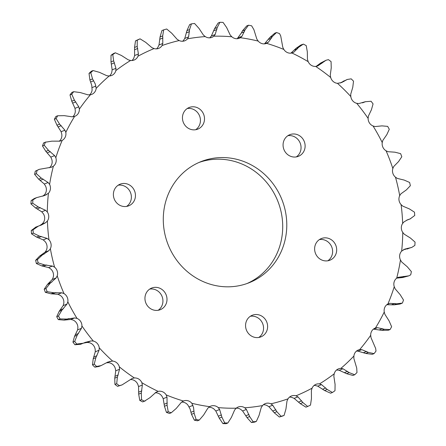 <?xml version="1.0" encoding="UTF-8"?>
<svg xmlns="http://www.w3.org/2000/svg" width="446" height="446" viewBox="0 0 446 446"><rect width="100%" height="100%" fill="white"/><g stroke="black" fill="none" stroke-linecap="round" stroke-linejoin="round"><path stroke-width="0.67" d="M113.914 198.069A11.641 10.933 68.3 0 0 128.721 205.823A11.641 10.933 68.3 0 0 134.921 191.942A11.641 10.933 68.3 0 0 120.113 184.187A11.641 10.933 68.3 0 0 113.914 198.069M126.597 206.414A11.641 10.933 68.3 0 0 130.851 193.558A11.641 10.933 68.3 0 0 118.168 185.213M145.474 301.936A11.641 10.933 68.3 0 0 160.276 309.691A11.641 10.933 68.3 0 0 166.475 295.81A11.641 10.933 68.3 0 0 151.673 288.055A11.641 10.933 68.3 0 0 145.474 301.936M158.157 310.282A11.641 10.933 68.3 0 0 162.405 297.426A11.641 10.933 68.3 0 0 149.722 289.08M246.092 329.126A11.641 10.933 68.3 0 0 260.893 336.881A11.641 10.933 68.3 0 0 267.093 322.999A11.641 10.933 68.3 0 0 252.291 315.244A11.641 10.933 68.3 0 0 246.092 329.126M258.775 337.466A11.641 10.933 68.3 0 0 263.023 324.616A11.641 10.933 68.3 0 0 250.34 316.27M315.149 252.442A11.641 10.933 68.3 0 0 329.956 260.196A11.641 10.933 68.3 0 0 336.156 246.315A11.641 10.933 68.3 0 0 321.349 238.56A11.641 10.933 68.3 0 0 315.149 252.442M327.832 260.787A11.641 10.933 68.3 0 0 332.086 247.931A11.641 10.933 68.3 0 0 319.403 239.586M283.595 148.574A11.641 10.933 68.3 0 0 298.396 156.329A11.641 10.933 68.3 0 0 304.596 142.447A11.641 10.933 68.3 0 0 289.794 134.692A11.641 10.933 68.3 0 0 283.595 148.574M296.278 156.92A11.641 10.933 68.3 0 0 300.526 144.064A11.641 10.933 68.3 0 0 287.843 135.718M182.977 121.384A11.641 10.933 68.3 0 0 197.779 129.139A11.641 10.933 68.3 0 0 203.978 115.258A11.641 10.933 68.3 0 0 189.176 107.503A11.641 10.933 68.3 0 0 182.977 121.384M195.66 129.73A11.641 10.933 68.3 0 0 199.908 116.874A11.641 10.933 68.3 0 0 187.225 108.534M166.258 239.335A65.166 61.197 68.3 0 0 249.119 282.742A65.166 61.197 68.3 0 0 283.812 205.043A65.166 61.197 68.3 0 0 200.951 161.642A65.166 61.197 68.3 0 0 166.258 239.335M247.067 283.511A65.166 61.197 68.3 0 0 279.742 206.665A65.166 61.197 68.3 0 0 198.933 162.489M93.337 341.056A187.554 176.131 -111.7 0 1 81.947 325.981A7.744 7.27 68.3 0 0 81.59 323.501A7.744 7.27 68.3 0 0 77.019 318.399A187.554 176.131 -111.7 0 1 67.831 301.808A7.744 7.27 68.3 0 0 67.575 298.19A7.744 7.27 68.3 0 0 64.007 293.591A187.554 176.131 -111.7 0 1 57.227 275.862A7.744 7.27 68.3 0 0 57.227 271.14A7.744 7.27 68.3 0 0 54.59 267.193A187.554 176.131 -111.7 0 1 50.37 248.712A7.744 7.27 68.3 0 0 50.788 242.947A7.744 7.27 68.3 0 0 48.982 239.786A187.554 176.131 -111.7 0 1 47.415 220.971A7.744 7.27 68.3 0 0 48.397 214.247A7.744 7.27 68.3 0 0 47.309 211.984A187.554 176.131 -111.7 0 1 48.43 193.257A7.744 7.27 68.3 0 0 50.108 185.681A7.744 7.27 68.3 0 0 49.606 184.41A187.554 176.131 -111.7 0 1 53.392 166.191A7.744 7.27 68.3 0 0 55.884 157.884A7.744 7.27 68.3 0 0 55.822 157.683A187.554 176.131 -111.7 0 1 62.184 140.373A7.744 7.27 68.3 0 0 65.813 132.401A187.554 176.131 -111.7 0 1 74.616 116.389A7.744 7.27 68.3 0 0 74.895 116.283A7.744 7.27 68.3 0 0 79.366 109.119A187.554 176.131 -111.7 0 1 90.41 94.764A7.744 7.27 68.3 0 0 91.742 94.385A7.744 7.27 68.3 0 0 96.169 88.364A187.554 176.131 -111.7 0 1 109.209 75.982A7.744 7.27 68.3 0 0 111.628 75.497A7.744 7.27 68.3 0 0 115.854 70.596A187.554 176.131 -111.7 0 1 130.594 60.472A7.744 7.27 68.3 0 0 134.107 60.054A7.744 7.27 68.3 0 0 137.976 56.218A187.554 176.131 -111.7 0 1 154.087 48.569A7.744 7.27 68.3 0 0 158.687 48.391A7.744 7.27 68.3 0 0 162.043 45.548A187.554 176.131 -111.7 0 1 179.169 40.553A7.744 7.27 68.3 0 0 184.811 40.77A7.744 7.27 68.3 0 0 187.521 38.819A187.554 176.131 -111.7 0 1 205.277 36.589A7.744 7.27 68.3 0 0 211.895 37.364A7.744 7.27 68.3 0 0 213.829 36.193A187.554 176.131 -111.7 0 1 231.82 36.767A7.744 7.27 68.3 0 0 239.34 38.244A7.744 7.27 68.3 0 0 240.394 37.715A187.554 176.131 -111.7 0 1 258.217 41.093A7.744 7.27 68.3 0 0 266.53 43.396A7.744 7.27 68.3 0 0 266.613 43.362A187.554 176.131 -111.7 0 1 283.868 49.461A7.744 7.27 68.3 0 0 291.907 53.002A187.554 176.131 -111.7 0 1 308.208 61.693A7.744 7.27 68.3 0 0 315.701 66.426A187.554 176.131 -111.7 0 1 330.692 77.504A7.744 7.27 68.3 0 0 337.471 83.324A187.554 176.131 -111.7 0 1 350.812 96.548A7.744 7.27 68.3 0 0 356.733 103.327A187.554 176.131 -111.7 0 1 368.123 118.402A7.744 7.27 68.3 0 0 373.051 125.984A187.554 176.131 -111.7 0 1 382.239 142.575A7.744 7.27 68.3 0 0 386.063 150.787A187.554 176.131 -111.7 0 1 392.842 168.521A7.744 7.27 68.3 0 0 395.479 177.19A187.554 176.131 -111.7 0 1 399.7 195.671A7.744 7.27 68.3 0 0 401.082 204.597A187.554 176.131 -111.7 0 1 402.654 223.413A7.744 7.27 68.3 0 0 402.76 232.399A187.554 176.131 -111.7 0 1 401.64 251.126A7.744 7.27 68.3 0 0 400.463 259.968A187.554 176.131 -111.7 0 1 396.678 278.192A7.744 7.27 68.3 0 0 394.247 286.694A187.554 176.131 -111.7 0 1 387.886 304.005A7.744 7.27 68.3 0 0 384.257 311.983A187.554 176.131 -111.7 0 1 375.454 327.994A7.744 7.27 68.3 0 0 375.175 328.1A7.744 7.27 68.3 0 0 370.704 335.264A187.554 176.131 -111.7 0 1 359.66 349.619A7.744 7.27 68.3 0 0 358.328 349.998A7.744 7.27 68.3 0 0 353.901 356.019A187.554 176.131 -111.7 0 1 340.861 368.396A7.744 7.27 68.3 0 0 338.442 368.881A7.744 7.27 68.3 0 0 334.216 373.787A187.554 176.131 -111.7 0 1 319.475 383.911A7.744 7.27 68.3 0 0 315.963 384.329A7.744 7.27 68.3 0 0 312.094 388.165A187.554 176.131 -111.7 0 1 295.982 395.808A7.744 7.27 68.3 0 0 291.383 395.992A7.744 7.27 68.3 0 0 288.027 398.835A187.554 176.131 -111.7 0 1 270.9 403.831A7.744 7.27 68.3 0 0 265.259 403.613A7.744 7.27 68.3 0 0 262.549 405.559A187.554 176.131 -111.7 0 1 244.793 407.795A7.744 7.27 68.3 0 0 238.175 407.02A7.744 7.27 68.3 0 0 236.235 408.19L234.635 409.986L231.402 417.4L227.839 423.003A202.038 189.734 -111.7 0 1 224.684 422.897L221.868 417.094L219.616 409.5L218.25 407.611A7.744 7.27 68.3 0 0 210.729 406.139A7.744 7.27 68.3 0 0 209.676 406.668L207.83 408.202L203.588 415.075L199.267 420.093A202.038 189.734 -111.7 0 1 196.134 419.496L194.138 413.286L193.558 407.527L191.852 403.29A7.744 7.27 68.3 0 0 183.54 400.982A7.744 7.27 68.3 0 0 183.457 401.021L181.41 402.259L176.237 408.447L171.242 412.773A202.038 189.734 -111.7 0 1 168.214 411.703L167.088 405.213L167.005 397.169L166.196 394.916A7.744 7.27 68.3 0 0 158.163 391.376L155.961 392.302L149.956 397.665L144.393 401.205A202.038 189.734 -111.7 0 1 141.533 399.683L141.315 393.06L142.346 385.049L141.861 382.69A7.744 7.27 68.3 0 0 134.369 377.957L132.049 378.543L122.031 384.92L119.322 385.651A202.038 189.734 -111.7 0 1 116.69 383.705L117.393 377.099L119.534 369.288L119.377 366.88A7.744 7.27 68.3 0 0 119.322 366.679A7.744 7.27 68.3 0 0 112.598 361.059L107.804 362.08L101.119 365.586L96.587 366.456A202.038 189.734 -111.7 0 1 94.24 364.131L95.862 357.681L99.073 350.249L99.257 347.83A7.744 7.27 68.3 0 0 98.967 346.497A7.744 7.27 68.3 0 0 93.337 341.056L90.939 340.939L85.286 342.383L80.458 344.34M208.795 407.282A7.744 7.27 68.3 0 1 214.18 409.233L215.819 411.011L219.231 418.147L222.922 423.6L224.684 422.897M181.567 402.13A7.744 7.27 68.3 0 1 187.783 404.907L190.068 408.915L191.501 414.334L194.378 420.199L196.134 419.496M171.242 412.773L169.486 413.47A202.038 189.734 -111.7 0 1 166.453 412.399L164.451 406.267L163.208 398.674L162.132 396.539A7.744 7.27 68.3 0 0 155.136 392.831M144.393 401.205L142.636 401.907A202.038 189.734 -111.7 0 1 139.776 400.38L138.678 394.108L138.55 386.554L137.792 384.307A7.744 7.27 68.3 0 0 130.299 379.574M110.212 361.293L106.416 362.804L108.529 362.676A7.744 7.27 68.3 0 1 115.252 368.296A7.744 7.27 68.3 0 1 115.308 368.496L115.737 370.799L114.756 378.147L114.934 384.402L116.69 383.705M83.452 343.141L87.143 342.444L89.267 342.673A7.744 7.27 68.3 0 1 94.898 348.12A7.744 7.27 68.3 0 1 95.188 349.452L95.282 351.76L93.225 358.729L92.484 364.834L94.24 364.131M77.019 318.399L74.655 317.931L66.694 319.074L60.087 318.923L58.326 319.626L64.057 320.122L70.858 319.436L72.949 320.016A7.744 7.27 68.3 0 1 77.52 325.117A7.744 7.27 68.3 0 1 77.877 327.598L77.632 329.856L74.56 336.29L72.932 342.099L74.688 341.396L77.203 335.241L81.423 328.351L81.947 325.981M64.007 293.591L61.726 292.788L53.671 292.76L47.137 291.656L45.381 292.353L51.034 293.808L57.935 294.293L59.937 295.213A7.744 7.27 68.3 0 1 63.505 299.812A7.744 7.27 68.3 0 1 63.761 303.425L63.187 305.588L59.184 311.33L56.714 316.71L58.471 316.013L61.827 310.282L66.984 304.077L67.831 301.808M54.59 267.193L52.444 266.067L44.461 264.879L38.139 262.845L36.382 263.541L41.824 265.928L48.653 267.572L50.521 268.81A7.744 7.27 68.3 0 1 53.163 272.757A7.744 7.27 68.3 0 1 53.158 277.479L52.271 279.486L47.443 284.414L44.193 289.242L45.949 288.54L50.08 283.361L56.068 277.981L57.227 275.862M48.982 239.786L47.014 238.365L39.27 236.045L33.288 233.13L31.532 233.832L36.633 237.099L43.223 239.876L44.918 241.403A7.744 7.27 68.3 0 1 46.718 244.57A7.744 7.27 68.3 0 1 46.3 250.329L45.13 252.146L39.588 256.132L35.641 260.297L37.397 259.6L42.225 255.084L48.921 250.635L50.37 248.712M47.309 211.984L45.559 210.306L38.211 206.911L32.697 203.186L30.941 203.889L35.574 207.964L41.768 211.817L43.24 213.601A7.744 7.27 68.3 0 1 44.332 215.87A7.744 7.27 68.3 0 1 43.346 222.587L41.913 224.165L39.51 225.704M49.606 184.41L48.112 182.514L41.311 178.127L36.377 173.678L34.621 174.375L38.674 179.175L44.316 184.02L45.537 186.032A7.744 7.27 68.3 0 1 46.038 187.298A7.744 7.27 68.3 0 1 44.36 194.874L42.704 196.179M55.822 157.683L54.613 155.609L48.497 150.33L44.243 145.262L42.487 145.959L45.86 151.378L50.816 157.115L51.753 159.306A7.744 7.27 68.3 0 1 51.814 159.501A7.744 7.27 68.3 0 1 49.322 167.808M65.813 132.401L64.915 130.193L59.613 124.15L56.124 118.575A202.038 189.734 -111.7 0 1 57.668 115.765L64.274 115.659L72.263 116.824L74.616 116.389M56.124 118.575L54.367 119.272L56.971 125.198L61.119 131.698L61.743 134.017A7.744 7.27 68.3 0 1 59.195 141.276M79.366 109.119L78.791 106.834L74.404 100.16L71.75 94.212A202.038 189.734 -111.7 0 1 73.69 91.692L80.258 92.551L88.013 94.847L90.41 94.764M71.75 94.212L69.994 94.914L71.767 101.209L74.995 108.339L75.296 110.736A7.744 7.27 68.3 0 1 72.681 116.796M96.169 88.364L95.249 83.959L92.545 78.903L90.778 72.72A202.038 189.734 -111.7 0 1 93.063 70.546L99.458 72.341L106.817 75.714L109.209 75.982M90.778 72.72L89.022 73.417L89.908 79.951L91.759 85.348L92.099 89.981A7.744 7.27 68.3 0 1 89.551 94.875M115.854 70.596L115.954 68.31L113.635 60.857L112.777 54.574A202.038 189.734 -111.7 0 1 115.363 52.801L121.446 55.488L128.258 59.853L130.594 60.472M112.777 54.574L111.021 55.276L110.998 61.905L112.158 69.816L111.784 72.213A7.744 7.27 68.3 0 1 109.46 75.976M213.829 36.193L215.156 34.509L217.235 27.546L219.917 22.3A202.038 189.734 -111.7 0 1 223.078 22.4L226.646 27.529L230.181 34.989L231.82 36.767M240.394 37.715L241.961 36.293L245.049 29.876L248.489 25.21A202.038 189.734 -111.7 0 1 251.622 25.801L253.885 29.626L256.84 39.114L258.217 41.093M266.613 43.362L268.38 42.231L272.406 36.5L276.514 32.53A202.038 189.734 -111.7 0 1 279.547 33.601L280.718 35.953L282.792 47.326L283.868 49.461M291.907 53.002L293.836 52.188L298.681 47.287L303.364 44.093A202.038 189.734 -111.7 0 1 306.224 45.62L307.322 51.892L307.45 59.446L308.208 61.693M384.257 311.983L384.881 314.302L389.029 320.802L391.633 326.728A202.038 189.734 -111.7 0 1 390.088 329.538L384.363 329.287L377.533 327.671L375.454 327.994M370.704 335.264L371.005 337.661L375.66 348.454L376.006 351.086A202.038 189.734 -111.7 0 1 374.066 353.611L368.379 352.401L361.784 349.647L359.66 349.619M353.901 356.019L353.862 358.445L356.728 368.112L356.978 372.583A202.038 189.734 -111.7 0 1 354.693 374.757L349.179 372.605L342.98 368.775L340.861 368.396M334.216 373.787L333.842 376.184L335.085 384.441L334.979 390.724A202.038 189.734 -111.7 0 1 332.393 392.502L327.191 389.458L321.533 384.636L319.475 383.911M288.027 398.835L286.995 401.026L285.942 409.038L284.085 415.427L282.329 416.129A202.038 189.734 -111.7 0 1 279.319 417.004L274.229 412.734L268.905 406.707L266.831 405.447A7.744 7.27 68.3 0 0 263.357 404.756M262.549 405.559L261.222 407.577L259.059 415.377L256.327 421.437L254.566 422.133A202.038 189.734 -111.7 0 1 251.449 422.524L247.012 417.607L242.602 410.95L240.723 409.411A7.744 7.27 68.3 0 0 236.274 408.162M131.944 60.528A7.744 7.27 68.3 0 0 133.906 57.835L134.614 55.516L138.411 54.011L137.19 46.417L137.256 40.185A202.038 189.734 -111.7 0 1 140.083 38.847L145.73 42.364L151.863 47.622L154.087 48.569M156.518 48.865A7.744 7.27 68.3 0 0 157.973 47.164L159.005 44.974L162.796 43.463L162.695 35.914L163.671 29.871A202.038 189.734 -111.7 0 1 166.681 28.996L171.771 33.266L177.095 39.293L179.169 40.553M182.643 41.244A7.744 7.27 68.3 0 0 183.451 40.441L184.778 38.423L188.569 36.918L189.578 29.575L191.434 23.867A202.038 189.734 -111.7 0 1 194.551 23.476L198.988 28.393L203.398 35.05L205.277 36.589M209.726 37.838A7.744 7.27 68.3 0 0 209.765 37.81L211.365 36.014L215.156 34.509M354.693 374.757L352.937 375.454L346.542 373.659L339.183 370.286L336.791 370.018A7.744 7.27 68.3 0 0 336.54 370.024M332.393 392.502L330.637 393.199L324.554 390.512L317.742 386.147L315.406 385.528A7.744 7.27 68.3 0 0 314.056 385.472M312.094 388.165L311.386 390.484L311.447 398.534L310.5 405.113A202.038 189.734 -111.7 0 1 307.673 406.457L305.917 407.153L300.269 403.636L294.137 398.378L291.913 397.431A7.744 7.27 68.3 0 0 289.482 397.135M256.327 421.437A202.038 189.734 -111.7 0 1 253.205 421.827L249.649 416.558L246.398 409.439L244.793 407.795M236.235 408.19A187.554 176.131 -111.7 0 1 218.25 407.611M209.676 406.668A187.554 176.131 -111.7 0 1 191.852 403.29M183.457 401.021A187.554 176.131 -111.7 0 1 166.196 394.916M158.163 391.376A187.554 176.131 -111.7 0 1 141.861 382.69M134.369 377.957A187.554 176.131 -111.7 0 1 119.377 366.88M112.598 361.059A187.554 176.131 -111.7 0 1 99.257 347.83M83.24 343.23L76.69 344.044A202.038 189.734 -111.7 0 1 74.688 341.396M85.565 342.266L85.286 342.383M60.087 318.923A202.038 189.734 -111.7 0 1 58.471 316.013M47.137 291.656A202.038 189.734 -111.7 0 1 45.949 288.54M38.139 262.845A202.038 189.734 -111.7 0 1 37.397 259.6M33.288 233.13A202.038 189.734 -111.7 0 1 33.015 229.829L38.44 226.077L41.35 225.04L45.709 222.654L47.415 220.971M35.379 227.282L38.44 226.077M32.697 203.186A202.038 189.734 -111.7 0 1 32.898 199.897L36.533 197.65L44.712 195.482L48.43 193.257M36.377 173.678A202.038 189.734 -111.7 0 1 37.04 170.478L39.226 169.341L51.652 167.161M51.273 167.3L53.392 166.191M44.243 145.262A202.038 189.734 -111.7 0 1 45.364 142.224L51.87 141.159L59.926 141.153L62.184 140.373M137.976 56.218L138.411 54.011M162.043 45.548L162.796 43.463M187.521 38.819L188.569 36.918M315.701 66.426L317.747 65.947L326.065 60.243L328.434 59.652A202.038 189.734 -111.7 0 1 331.066 61.598L331.244 67.853L330.263 75.201L330.692 77.504M337.471 83.324L341.647 82.549L347.222 79.483L351.175 78.847A202.038 189.734 -111.7 0 1 353.516 81.166L352.775 87.271L350.718 94.24L350.812 96.548M356.733 103.327L358.857 103.556L365.542 101.66L362.548 102.859M362.76 102.77L365.402 101.721L371.066 101.253A202.038 189.734 -111.7 0 1 373.068 103.901L371.44 109.71L368.368 116.144L368.123 118.402M373.051 125.984L375.142 126.564L381.943 125.878L387.674 126.374A202.038 189.734 -111.7 0 1 389.286 129.29L386.816 134.67L382.813 140.412L382.239 142.575M386.063 150.787L388.065 151.707L394.966 152.192L400.62 153.647A202.038 189.734 -111.7 0 1 401.807 156.758L398.557 161.586L393.729 166.514L392.842 168.521M395.479 177.19L397.347 178.428L404.176 180.072L409.618 182.459A202.038 189.734 -111.7 0 1 410.359 185.703L406.412 189.868L400.87 193.854L399.7 195.671M401.082 204.597L402.777 206.124L409.367 208.901L414.468 212.168A202.038 189.734 -111.7 0 1 414.741 215.474L410.197 218.875L407.75 219.727L404.087 221.835L402.654 223.413M410.621 218.718L407.56 219.923L410.621 218.718M402.76 232.399L404.232 234.183L410.426 238.036L415.059 242.111A202.038 189.734 -111.7 0 1 414.864 245.4L411.764 247.435L404.817 249.113L401.64 251.126M400.463 259.968L401.684 261.98L407.326 266.825L411.379 271.625A202.038 189.734 -111.7 0 1 410.716 274.825L408.826 275.845L398.194 277.312M397.871 277.451L396.678 278.192M394.247 286.694L395.184 288.885L400.14 294.622L403.513 300.041A202.038 189.734 -111.7 0 1 402.392 303.079L396.767 303.793L389.871 303.336L387.886 304.005M307.673 406.457L302.906 402.582L297.934 396.868L295.982 395.808M251.449 422.524L253.205 421.827M227.839 423.003L226.083 423.7A202.038 189.734 -111.7 0 1 222.922 423.6M199.267 420.093L197.511 420.79A202.038 189.734 -111.7 0 1 194.378 420.199M166.453 412.399L168.214 411.703M139.776 400.38L141.533 399.683M119.322 385.651L117.566 386.348A202.038 189.734 -111.7 0 1 114.934 384.402M96.587 366.456L94.825 367.153A202.038 189.734 -111.7 0 1 92.484 364.834M76.69 344.044L74.934 344.747A202.038 189.734 -111.7 0 1 72.932 342.099M58.326 319.626A202.038 189.734 -111.7 0 1 56.714 316.71M45.381 292.353A202.038 189.734 -111.7 0 1 44.193 289.242M36.382 263.541A202.038 189.734 -111.7 0 1 35.641 260.297M31.532 233.832A202.038 189.734 -111.7 0 1 31.259 230.526L33.015 229.829M30.941 203.889A202.038 189.734 -111.7 0 1 31.136 200.6L32.898 199.897M34.621 174.375A202.038 189.734 -111.7 0 1 35.284 171.175L37.04 170.478M42.487 145.959A202.038 189.734 -111.7 0 1 43.608 142.921L45.364 142.224M54.367 119.272A202.038 189.734 -111.7 0 1 55.912 116.462L57.668 115.765M69.994 94.914A202.038 189.734 -111.7 0 1 71.934 92.389L73.69 91.692M89.022 73.417A202.038 189.734 -111.7 0 1 91.307 71.243L93.063 70.546M111.021 55.276A202.038 189.734 -111.7 0 1 113.607 53.498L115.363 52.801M137.256 40.185L135.5 40.887A202.038 189.734 -111.7 0 1 138.327 39.543L140.083 38.847M163.671 29.871L161.915 30.573L160.058 36.962L159.005 44.974M191.434 23.867L189.673 24.563L186.941 30.623L184.778 38.423M219.917 22.3L218.161 22.997L214.598 28.6L211.365 36.014M248.489 25.21L246.733 25.907L242.412 30.925L241.431 32.926L237.205 38.718M276.514 32.53L274.758 33.227L269.763 37.553L264.589 43.741L268.38 42.231M377.533 327.671L373.737 329.176L381.726 330.341L388.332 330.235L390.088 329.538M356.449 351.125L357.987 351.153L365.742 353.449L372.31 354.308L374.066 353.611M142.636 401.907L145.329 400.876M117.566 386.348L122.031 384.92M94.825 367.153L98.778 366.517L101.025 365.625M74.934 344.747L80.598 344.279M35.803 227.125L31.259 230.526M36.533 197.65L34.236 198.565L31.136 200.6M39.226 169.341L35.284 171.175M45.96 141.967L43.608 142.921M135.5 40.887L134.553 47.466L134.614 55.516M302.539 44.377L300.671 45.124L296.044 48.335L290.926 53.124M326.065 60.243L320.663 63.031L316.108 66.387M347.133 79.516L340.025 83.084M406.49 220.296L407.56 219.923M403.162 249.877L411.764 247.435M396.762 278.126L402.682 277.529L408.826 275.845M386.805 304.724L394.13 304.841L400.04 304.033L401.868 303.308M284.085 415.427A202.038 189.734 -111.7 0 1 281.08 416.302L276.866 411.686L272.701 405.197L270.9 403.831M279.319 417.004L281.08 416.302M215.819 411.011L219.616 409.5M189.16 406.886L192.951 405.381M87.143 342.444L90.939 340.939M70.858 319.436L74.655 317.931M57.935 294.293L61.726 292.788M48.653 267.572L52.444 266.067M43.223 239.876L47.014 238.365M41.768 211.817L45.559 210.306M44.316 184.02L48.112 182.514M50.816 157.115L54.613 155.609M61.119 131.698L64.915 130.193M74.995 108.339L78.791 106.834M90.711 81.964L93.682 80.782M111.517 64.029L114.488 62.847M294.137 398.378L297.934 396.868M298.731 402.036L301.697 400.854M300.269 403.636L302.906 402.582M324.554 390.512L327.191 389.458M322.804 389.135L325.77 387.953M317.742 386.147L321.533 384.636M346.542 373.659L349.179 372.605M344.613 372.538L347.585 371.356M339.183 370.286L342.98 368.775M365.742 353.449L368.379 352.401M363.674 352.608L366.645 351.426M357.987 351.153L361.784 349.647M381.726 330.341L384.363 329.287M379.563 329.8L382.529 328.618M394.13 304.841L396.767 303.793M391.917 304.618L394.883 303.442M387.306 304.356L389.871 303.336M402.682 277.529L405.319 276.481M400.463 277.629L403.435 276.448M407.192 249.013L409.829 247.965M405.018 249.431L407.984 248.249M407.059 220.023L408.436 219.477M341.162 82.449L344.134 81.272M343.069 81.311L345.706 80.263M318.94 64.436L321.912 63.254M320.663 63.031L323.3 61.983M291.651 53.057L293.836 52.188M294.544 49.974L297.51 48.792M296.044 48.335L298.681 47.287M268.514 39.393L271.48 38.211M269.763 37.553L272.406 36.5M238.17 37.798L241.961 36.293M241.431 32.926L244.402 31.744M242.412 30.925L245.049 29.876M213.907 30.718L216.879 29.536M214.598 28.6L217.235 27.546M186.551 32.82L189.522 31.638M186.941 30.623L189.578 29.575M159.98 39.181L162.946 37.999M160.058 36.962L162.695 35.914M134.781 49.662L137.747 48.48M134.553 47.466L137.19 46.417M112.158 69.816L115.954 68.31M110.998 61.905L113.635 60.857M92.138 87.555L95.935 86.05M89.908 79.951L92.545 78.903M72.832 103.054L75.798 101.878M71.767 101.209L74.404 100.16M58.27 126.842L61.236 125.66M56.971 125.198L59.613 124.15M47.354 152.794L50.326 151.612M45.86 151.378L48.497 150.33M42.838 196.123L46.495 194.668M40.33 180.323L43.301 179.141M38.674 179.175L41.311 178.127M41.913 224.165L45.709 222.654M37.352 208.817L40.324 207.635M35.574 207.964L38.211 206.911M39.588 256.132L42.225 255.084M41.222 255.235L44.187 254.053M45.13 252.146L48.921 250.635M38.49 237.646L41.461 236.464M36.633 237.099L39.27 236.045M47.443 284.414L50.08 283.361M48.904 283.238L51.875 282.056M52.271 279.486L56.068 277.981M43.714 266.156L46.685 264.974M41.824 265.928L44.461 264.879M59.184 311.33L61.827 310.282M60.444 309.909L63.416 308.727M63.187 305.588L66.984 304.077M52.912 293.719L55.884 292.537M51.034 293.808L53.671 292.76M74.56 336.29L77.203 335.241M75.586 334.651L78.552 333.469M77.632 329.856L81.423 328.351M65.874 319.715L68.846 318.533M64.057 320.122L66.694 319.074M93.225 358.729L95.862 357.681M93.983 356.912L96.949 355.73M95.282 351.76L99.073 350.249M114.756 378.147L117.393 377.099M115.23 376.195L118.201 375.014M115.737 370.799L119.534 369.288M138.678 394.108L141.315 393.06M138.851 392.073L141.822 390.891M138.55 386.554L142.346 385.049M164.451 406.267L167.088 405.213M164.318 404.182L167.289 403M163.208 398.674L167.005 397.169M191.501 414.334L194.138 413.286M191.066 412.26L194.032 411.078M219.231 418.147L221.868 417.094M218.49 416.118L221.461 414.936M247.012 417.607L249.649 416.558M245.986 415.683L248.952 414.501M242.602 410.95L246.398 409.439M268.905 406.707L272.701 405.197M272.93 410.95L275.901 409.768M274.229 412.734L276.866 411.686"/></g></svg>
